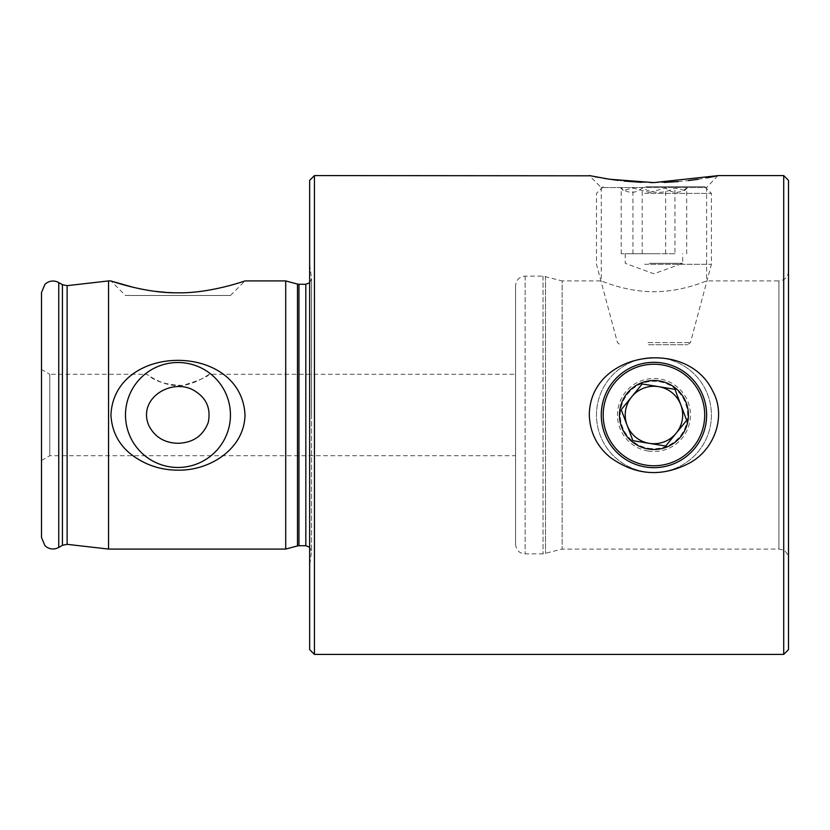 <?xml version="1.0" encoding="UTF-8"?>
<svg xmlns="http://www.w3.org/2000/svg" width="830" height="830" viewBox="0 0 830 830"><rect width="100%" height="100%" fill="white"/><g stroke="black" fill="none" stroke-linecap="round" stroke-linejoin="round"><path stroke-width="0.62" stroke-dasharray="4.15 3.11" d="M209.326 374.299C207.448 376.934 198.588 380.648 182.745 385.431C167.017 384.913 155.708 381.655 148.788 375.658L146.62 374.299C146.889 374.05 161.777 385.711 177.973 385.732C194.241 385.691 209.056 374.04 209.326 374.299L515.555 374.299L515.555 455.701L515.555 374.299M41.5 369.506L41.5 460.494L41.5 369.506L49.79 374.299L49.79 455.701L49.79 374.299L146.62 374.299M108.543 280.924L108.543 549.076M285.707 280.924L285.707 549.076M112.6 281.474L110.93 280.924L125.496 295.49L230.439 295.49L125.496 295.49M230.439 295.49L245.006 280.924C244.186 281.308 205.601 294.681 172.35 292.71M167.608 292.492L166.467 292.43M155.604 291.392L142.739 289.369M139.44 288.705L133.672 287.429M783.707 654.424L783.707 175.576M314.446 175.576L314.446 654.424M590.358 175.804L594.788 176.697M597.984 177.309L604.344 178.429M617.852 180.38L623.952 181.065M641.517 182.341L650.513 182.59M654.258 182.61L664.28 182.424M678.338 181.594L688.412 180.577M698.154 179.28L706.838 177.869M715.595 176.199L717.245 175.856M717.774 175.753L706.621 187.549L601.273 187.549L589.3 175.576M515.555 285.707L515.555 544.293L515.555 285.707C516.125 279.897 519.321 276.701 525.131 276.131L543.028 276.131L562.159 280.924L562.159 549.076L562.159 280.924L601.273 280.924L601.273 187.549L706.621 187.549L706.621 280.924C707.067 280.54 682.426 291.838 653.999 291.704C625.55 291.87 600.806 280.54 601.273 280.924C600.796 280.54 625.519 291.849 653.874 291.704C682.416 291.859 707.087 280.53 706.621 280.924L778.924 280.924L778.924 549.076L778.924 280.924C784.744 280.353 787.929 277.168 788.5 271.348L788.5 558.652L788.5 271.348M601.273 415C600.796 443.49 625.519 468.13 653.874 467.674C682.395 468.172 707.046 443.511 706.621 415.073C707.108 386.562 682.447 361.87 653.999 362.326C625.55 361.849 600.806 386.427 601.273 415M788.5 649.631L788.5 180.369M41.5 292.513L41.5 537.487M309.652 415L309.652 264.5L309.652 415M309.652 180.369L309.652 649.631M648.386 186.698L688.423 186.698L648.386 186.698M649.309 192.446L665.681 188.005C672.622 193.795 679.625 193.795 686.69 188.005L684.667 190.454L674.946 188.005C664.042 193.795 653.127 193.795 642.202 188.005C635.261 193.795 628.269 193.795 621.203 188.005L623.226 190.454L632.937 188.005L649.309 192.446M648.51 344.72L687.655 344.72L648.51 344.72M644.682 264.303L711.403 264.303L644.682 264.303M644.682 193.4L711.403 193.4L644.682 193.4M645.761 186.698L704.701 186.698L645.761 186.698M674.946 253.741L621.203 253.741L674.946 253.741L674.946 188.005M686.69 253.741L686.69 188.005M665.681 253.741L665.681 188.005M632.937 253.741L632.937 188.005M621.203 253.741L621.203 188.005M642.202 253.741L642.202 188.005M658.574 253.741L625.218 253.741L658.574 253.741M649.309 263.318L682.675 263.318L649.309 263.318M644.682 471.71A57.457 57.457 0 0 0 707.689 394.665A57.457 57.457 0 0 0 609.459 378.625A57.457 57.457 0 0 0 644.682 471.71A57.457 57.457 0 0 0 707.689 394.665A57.457 57.457 0 0 0 609.459 378.625A57.457 57.457 0 0 0 644.682 471.71M680.818 404.833L686.69 420.343M649.309 443.355A28.728 28.728 0 0 1 631.703 396.813L642.202 383.968L658.574 386.645A28.728 28.728 0 0 1 676.18 433.187L665.681 446.032L664.903 445.907M627.075 425.168L621.203 409.657M525.131 276.131L525.131 553.869L525.131 276.131M543.028 276.131L543.028 553.869L543.028 276.131M545.507 276.463L545.507 553.537L545.507 276.463M58.743 282.563L58.743 547.437M62.426 284.69L62.426 545.31M67.126 285.665L67.126 544.335M297.493 284.078L297.493 545.922M298.976 284.275L298.976 545.725M305.824 284.275L305.824 545.725M311.509 415L311.509 277.728L311.509 415M648.064 342.593L690.425 342.593L648.064 342.593M648.51 448.273A33.708 33.708 0 0 0 685.476 403.069A33.708 33.708 0 0 0 627.854 393.659A33.708 33.708 0 0 0 648.51 448.273M648.064 451.012A36.489 36.489 0 0 0 688.07 402.094A36.489 36.489 0 0 0 625.706 391.905A36.489 36.489 0 0 0 648.064 451.012M41.5 460.494L49.79 455.701L515.555 455.701M515.555 544.293C516.364 551.421 521.095 553.029 520.991 552.925L525.131 553.869L543.028 553.869L562.159 549.076L778.924 549.076L783.064 550.02C782.991 549.875 787.805 551.701 788.5 558.652M309.652 282.812L311.572 278.527L309.652 264.5M309.652 547.188L311.572 551.473L311.572 278.527L311.572 551.473L309.652 565.5M684.667 190.454L688.423 186.698M623.226 190.454L619.471 186.698M704.701 186.698L711.403 193.4L711.403 264.303L690.425 342.593L687.655 344.72M603.182 186.698L596.48 193.4L596.48 264.303L617.458 342.593L620.238 344.72M625.218 253.741L625.218 263.318L653.947 273.776L682.675 263.318L682.675 253.741"/><path stroke-width="1.25" d="M148.788 425.437C154.629 436.985 164.361 442.93 177.973 443.293C192.996 442.826 203.101 435.854 208.268 422.366C210.882 409.055 206.815 398.867 196.067 391.812C174.196 376.177 136.898 397.404 148.788 425.437M108.543 415L108.543 280.924L110.93 280.924C111.583 281.163 146.422 293.457 177.973 292.793C209.502 293.457 244.373 281.163 245.006 280.924L285.707 280.924L285.707 549.076L108.543 549.076L108.543 415M245.006 415C241.551 342.053 114.229 342.23 110.93 415C111.936 432.461 119.52 446.208 133.672 456.251C146.817 465.485 161.58 470.122 177.973 470.164C209.554 470.786 244.342 449.175 245.006 415M133.672 287.429L112.6 281.474M172.35 292.71L167.608 292.492M166.467 292.43L155.604 291.392M142.739 289.369L139.44 288.705M589.3 175.576L609.562 179.249L653.833 182.61L718.593 175.576L783.707 175.576L783.707 654.424L314.446 654.424L314.446 175.576L590.358 175.804M594.788 176.697L597.984 177.309M604.344 178.429L617.852 180.38M623.952 181.065L641.517 182.341M650.513 182.59L654.258 182.61M664.28 182.424L678.338 181.594M688.412 180.577L698.154 179.28M706.838 177.869L715.595 176.199M717.245 175.856L717.774 175.753M610.424 457.517C596.967 446.519 589.923 432.347 589.3 415C589.715 352.169 686.701 336.835 712.514 390.702C726.914 416.006 714.329 449.87 689.398 463.109C661.863 477.375 635.541 475.507 610.424 457.517M783.707 175.576L788.5 180.369L788.5 649.631L783.707 654.424M41.5 415L41.5 292.513L44.955 284.296L46.833 282.812C50.755 280.519 54.728 280.436 58.743 282.563L58.743 547.437C54.728 549.564 50.755 549.481 46.833 547.188L44.955 545.704L41.5 537.487L41.5 415M314.446 654.424L309.652 649.631L309.652 180.369L314.446 175.576M601.273 415A52.674 52.674 0 0 0 680.278 460.619A52.674 52.674 0 0 0 680.278 369.381A52.674 52.674 0 0 0 601.273 415M177.973 467.466A52.466 52.466 0 0 0 223.415 388.762A52.466 52.466 0 0 0 132.53 388.762A52.466 52.466 0 0 0 177.973 467.466M648.386 449.03A34.476 34.476 0 0 0 686.192 402.799A34.476 34.476 0 0 0 627.252 393.171A34.476 34.476 0 0 0 648.386 449.03M664.903 445.907L649.309 443.355L665.681 446.032L686.69 420.343L674.946 389.322L642.202 383.968L621.203 409.657L632.937 440.678L649.309 443.355L632.937 440.678L627.075 425.168A28.728 28.728 0 0 0 676.18 433.187A28.728 28.728 0 0 0 658.574 386.645L674.946 389.322L680.818 404.833M645.761 465.091A50.755 50.755 0 0 0 701.423 397.041A50.755 50.755 0 0 0 614.657 382.869A50.755 50.755 0 0 0 645.761 465.091M686.69 420.343L676.18 433.187A28.728 28.728 0 0 1 649.309 443.355M621.203 409.657L631.703 396.813A28.728 28.728 0 0 0 627.075 425.168M658.574 386.645A28.728 28.728 0 0 0 631.703 396.813A28.728 28.728 0 0 1 658.574 386.645M58.743 547.437L62.426 545.31L62.426 284.69L58.743 282.563M62.426 545.31L67.126 544.335L67.126 285.665L108.543 280.924M285.707 549.076L297.493 545.922L297.493 284.078L285.707 280.924M297.493 545.922L298.976 545.725L298.976 284.275L297.493 284.078M298.976 545.725L305.824 545.725L305.824 284.275L298.976 284.275M62.426 284.69L67.126 285.665M67.126 544.335L108.543 549.076M305.824 284.275L309.652 282.812M305.824 545.725L309.652 547.188"/></g></svg>
